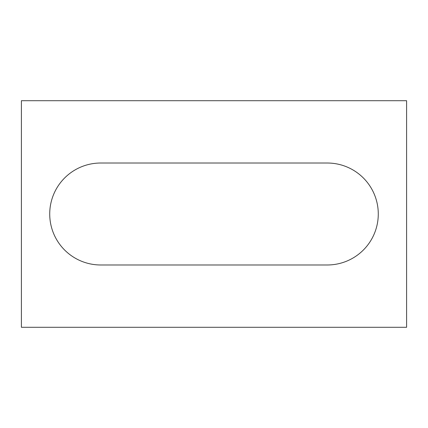 <?xml version="1.0" encoding="UTF-8"?>
<svg xmlns="http://www.w3.org/2000/svg" width="428" height="428" viewBox="0 0 428 428"><rect width="100%" height="100%" fill="white"/><g stroke="black" fill="none" stroke-linecap="round" stroke-linejoin="round"><path stroke-width="0.64" d="M406.6 327.292L21.4 327.292L21.4 100.708L406.6 100.708L406.6 327.292M100.708 163.02A50.98 50.98 0 0 0 49.723 214A50.98 50.98 0 0 0 100.708 264.98L327.292 264.98A50.98 50.98 0 0 0 378.277 214A50.98 50.98 0 0 0 327.292 163.02L100.708 163.02"/></g></svg>
